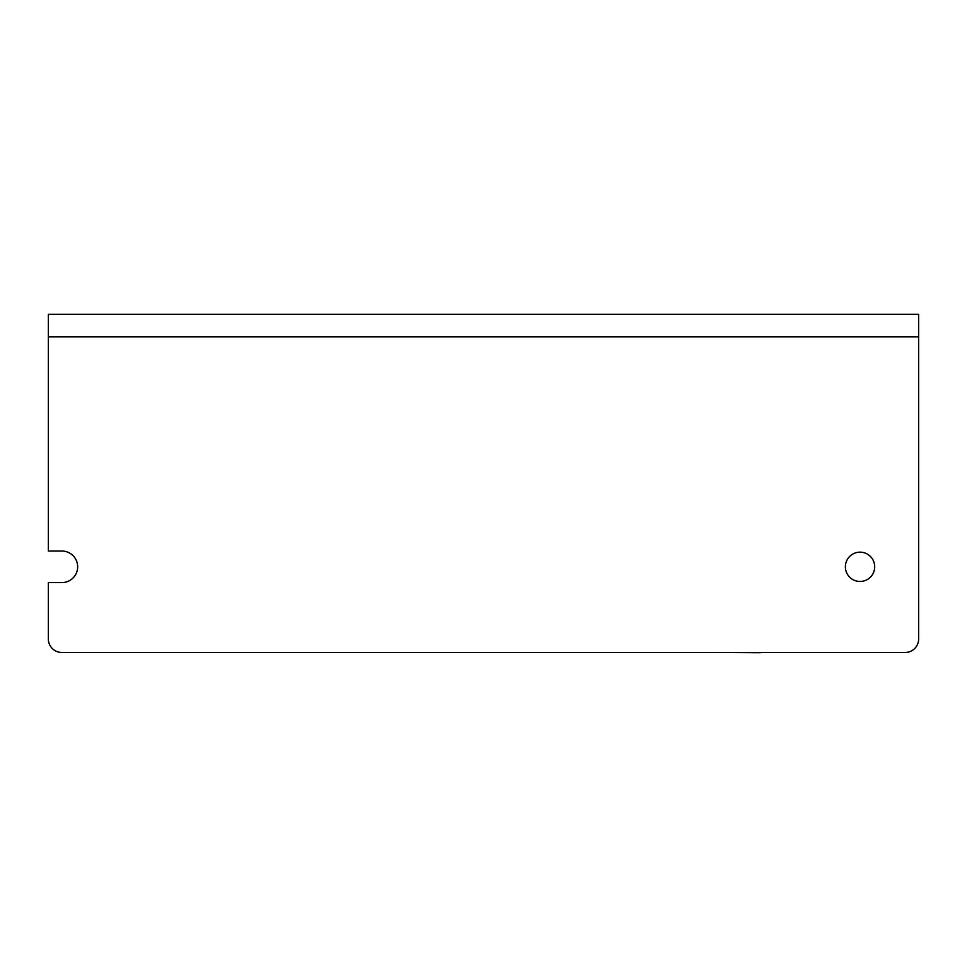 <?xml version="1.0" encoding="UTF-8"?>
<svg xmlns="http://www.w3.org/2000/svg" width="967" height="967" viewBox="0 0 967 967"><rect width="100%" height="100%" fill="white"/><g stroke="black" fill="none" stroke-linecap="round" stroke-linejoin="round"><path stroke-width="1.45" d="M874.688 566.807A14.65 14.65 0 0 0 860.026 552.157A14.65 14.65 0 0 0 845.376 566.807A14.65 14.65 0 0 0 860.026 581.469A14.65 14.65 0 0 0 874.688 566.807M48.35 336.83L48.35 551.033L61.876 551.033A15.786 15.786 0 0 1 77.662 566.807A15.786 15.786 0 0 1 61.876 582.593L48.35 582.593L48.35 638.957A13.526 13.526 0 0 0 61.876 652.483L905.124 652.483A13.526 13.526 0 0 0 918.65 638.957L918.65 336.83L48.35 336.83L48.35 314.287L918.65 314.287L918.65 336.83M761.923 652.483A9.017 9.017 0 0 1 759.917 652.713L712.353 652.483M759.917 652.713L752.93 652.713"/></g></svg>
